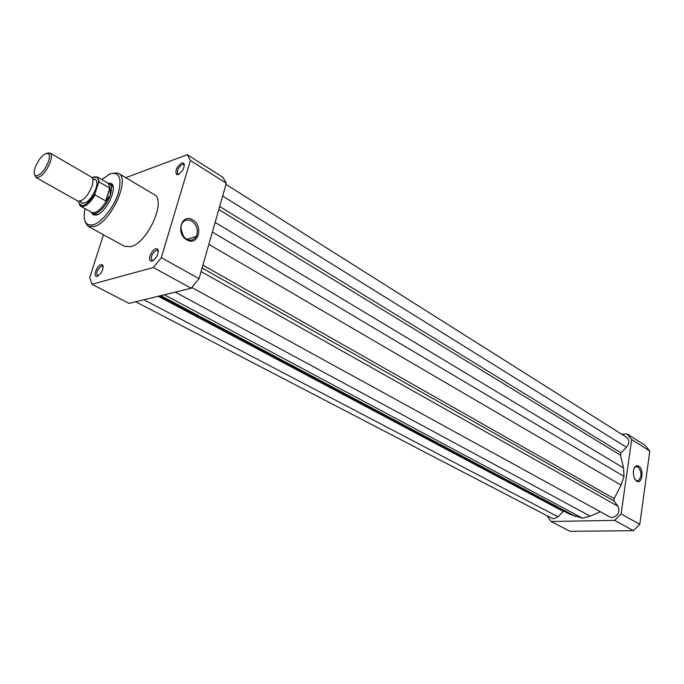 <?xml version="1.0" encoding="UTF-8"?>
<svg xmlns="http://www.w3.org/2000/svg" width="684" height="684" viewBox="0 0 684 684"><rect width="100%" height="100%" fill="white"/><g stroke="black" fill="none" stroke-linecap="round" stroke-linejoin="round"><path stroke-width="1.03" d="M638.77 466.129C644.337 469.139 642.191 484.862 636.667 481.211L634.145 477.842L633.256 472.311C633.88 467.035 635.718 464.975 638.77 466.129M635 479.518L636.111 480.51L638.163 480.775C641.994 476.662 641.943 472.037 638.01 466.89L635.889 466.625L634.222 468.095M621.782 434.323L627.066 433.921L645.174 445.421L649.8 451.03L639.796 524.354L633.401 530.664L570.037 531.323L550.988 521.482L547.02 515.71M550.988 521.482L614.617 520.37L633.401 530.664M627.066 433.921L631.674 439.564L621.089 513.923L614.617 520.37M621.089 513.923L639.796 524.354M649.8 451.03L631.674 439.564M181.756 162.912L183.697 163.083C184.954 167.195 183.132 171.017 178.242 174.548L176.686 174.591C174.83 170.82 176.515 166.922 181.756 162.912M184.389 165.212L183.799 164.399L182.312 164.365C178.054 167.537 176.592 170.778 177.9 174.095L178.875 174.258M186.86 239.862C175.335 233.748 181.611 212.707 192.7 219.932C203.986 226.053 198.009 246.813 186.86 239.862M191.759 221.086C187.51 218.966 184.176 219.897 181.764 223.89C179.653 230.021 181.226 235.082 186.484 239.084C190.622 241.101 193.88 240.238 196.274 236.493C198.574 230.38 197.069 225.241 191.759 221.086M155.832 248.728L157.585 248.959C159.081 253.431 157.252 257.458 152.113 261.031L150.813 261.031C147.359 260.117 151.643 249.66 155.832 248.728M158.423 251.199L157.722 250.284L156.414 250.199C151.951 253.431 150.489 256.851 152.019 260.45L153.165 260.561M101.027 264.631L102.472 264.802C103.806 269.026 102.078 272.865 97.308 276.336L96.23 276.336C93.067 275.584 97.222 265.469 101.027 264.631M103.233 266.726L101.583 266.025C97.444 269.137 96.059 272.386 97.41 275.789L98.274 275.891M107.798 183.107L111.27 183.492C118.152 186.963 106.55 212.297 96.829 214.913L93.246 214.93L91.16 212.125M113.202 187.493L111.603 184.945L108.021 183.235M195.094 238.126L195.025 236.852M85.038 208.68C82.242 222.36 87.86 225.079 87.039 224.848L88.21 226.327L124.505 246.343L130.849 246.659C147.718 242.863 166.742 200.07 154.174 194.589L118.563 173.385C130.73 178.567 111.005 222.24 94.409 226.489L88.21 226.327L84.696 220.556M226.31 183.218L223.01 177.37L187.296 154.695L190.4 160.501L161.313 257.646L199.044 278.679L226.31 183.218L190.4 160.501M103.464 234.732L89.715 277.687L91.989 284.236L129.011 303.371L191.161 288.255L199.044 278.679M91.989 284.236L153.327 267.512L161.313 257.646M125.788 177.686L187.296 154.695M191.161 288.255L153.327 267.512M94.486 214.383L97.675 214.571M183.449 236.399L180.747 227.917M35.97 177.489L77.771 201.053C82.892 201.387 87.638 196.436 91.998 186.21C93.426 181.534 93.255 178.515 91.476 177.147L50.18 153.071C51.779 154.43 51.822 157.457 50.308 162.125C45.819 172.453 41.091 177.601 36.132 177.575L34.568 174.582M46.811 153.233L50.026 152.977M48.41 161.749C49.787 157.534 49.752 154.806 48.307 153.575C43.887 153.028 39.527 157.594 35.235 167.272C33.747 171.829 33.875 174.642 35.619 175.702C40.091 175.72 44.357 171.068 48.41 161.749M80.276 201.113L81.584 203.199C86.697 203.866 91.494 198.967 95.991 188.519C97.461 183.671 97.213 180.61 95.256 179.353L92.793 179.276M95.076 195C89.621 203.687 84.807 207.423 80.644 206.217C80.182 204.627 80.763 208.646 78.549 201.293C81.054 208.911 86.543 206.329 95.008 193.546L95.076 195L106.046 201.105L110.321 195.017C112.073 189.126 111.783 185.338 109.431 183.671M95.008 193.546L98.479 182.944C98.633 177.43 96.504 175.677 92.084 177.695M105.627 201.053L109.791 188.143L99.317 182.03L98.479 182.944M106.046 201.105L109.791 188.143M91.391 212.245L92.468 213.246C96.675 216.17 107.149 205.551 110.321 195.017L110.133 188.442M80.618 202.071L81.567 202.609M110.261 188.964L108.243 183.372L109.38 183.645M92.425 213.22L91.656 212.399C96.051 213.613 101.001 209.697 106.49 200.651M563.753 511.059L557.973 516.796L553.912 518.72L551.954 518.275L135.646 301.755M225.977 184.381L626.758 437.452C629.613 440.103 629.528 443.386 626.484 447.285L620.995 452.859L620.456 455.151L623.543 467.984L624.005 476.449L621.081 485.118L614.146 498.653L614.018 500.987L618.011 506.288C620.123 511.983 618.225 515.753 612.325 517.591L610.017 517.044L191.828 287.502M624.005 476.449L212.356 232.064M600.338 511.726L590.198 516.155L582.529 518.207L164.374 294.77M159.355 295.992L569.789 514.274L582.529 518.207M85.055 208.697C82.678 221.069 85.551 226.387 93.674 224.651C102.224 221.932 113.946 207.021 118.289 193.213C122.12 178.139 119.401 171.684 110.141 173.856L101.754 179.567L110.167 173.787C120.239 172.24 116.289 173.377 118.563 173.385M93.785 176.985L97.385 177.011L99.317 182.03M621.081 485.118L208.851 244.35M614.146 498.653L202.917 265.127M614.018 500.987L202.105 267.983M618.011 506.288L201.07 271.599M590.198 516.155L175.241 292.128M575.509 516.463L160.86 295.625M563.265 511.427L158.26 296.257M557.973 516.796L143.879 299.754M626.484 447.285L222.651 196.034M620.995 452.859L219.658 206.5M620.456 455.151L218.786 209.56M623.543 467.984L215.118 222.411M636.881 480.826L638.163 480.775M184.381 164.767L183.697 163.083M158.389 250.66L157.585 248.959M103.207 266.367L102.472 264.802M111.603 184.945L111.27 183.492M112.817 185.646L111.595 184.936L112.817 185.646M158.303 250.19L157.782 249.899L158.303 250.19M186.783 239.246L196.274 236.493M94.674 214.477L93.246 214.93M97.564 275.849L96.23 276.336M152.199 260.527L150.813 261.031M178.062 174.172L176.686 174.591M48.307 153.575L50.18 153.071M81.584 203.199L80.524 201.028M108.286 183.398L97.385 177.011L92.075 177.686M91.656 212.399L80.644 206.217M95.888 215.169L92.468 213.246M95.256 179.353L92.844 179.533M35.619 175.702L36.132 177.575"/></g></svg>

